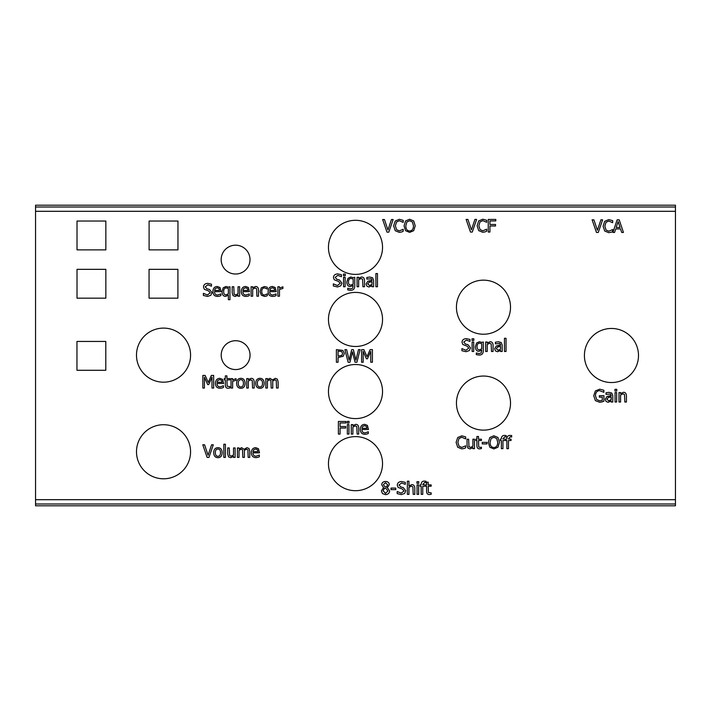 <?xml version="1.0" encoding="UTF-8"?>
<svg xmlns="http://www.w3.org/2000/svg" width="711" height="711" viewBox="0 0 711 711"><rect width="100%" height="100%" fill="white"/><g stroke="black" fill="none" stroke-linecap="round" stroke-linejoin="round"><path stroke-width="1.07" d="M616.766 389.326L616.766 390.988L614.953 390.988L614.953 389.326L616.766 389.326L614.953 389.326L614.953 390.988L616.766 390.988L616.766 389.326M602.066 401.902L599.737 402.275L595.383 400.631L593.738 395.707L595.391 390.917L599.746 389.184L603.879 390.268L603.879 392.294L599.551 390.641C596.982 390.792 595.622 392.463 595.48 395.654L596.636 399.484L599.675 400.817L602.27 400.409L602.27 397.147L599.346 397.147L599.346 395.68L603.932 395.68L603.932 401.191L602.066 401.902L603.932 401.191L603.932 395.68L599.346 395.68L599.346 397.147L602.27 397.147L602.27 400.409L599.675 400.817L596.636 399.484L595.48 395.654C595.622 392.463 596.982 390.792 599.551 390.641L603.879 392.294L603.879 390.268L599.746 389.184L595.391 390.917L593.738 395.707L595.383 400.631L599.737 402.275L602.066 401.902M506.161 435.559L506.161 437.025L504.757 436.794L502.89 438.883L505.53 439.202L505.53 440.518L502.944 440.518L502.944 448.668L501.353 448.668L501.353 440.518L500.277 440.518L500.277 439.202L501.353 438.883C501.388 436.59 502.446 435.434 504.526 435.408L506.161 435.559L504.526 435.408C502.446 435.434 501.388 436.59 501.353 438.883L500.277 439.202L500.277 440.518L501.353 440.518L501.353 448.668L502.944 448.668L502.944 440.518L505.53 440.518L505.53 439.202L502.89 438.883L504.757 436.794L506.161 437.025L506.161 435.559M496.687 438.545L493.896 437.238L491.097 438.545L490.057 442.358C490.172 445.726 491.452 447.432 493.896 447.486C496.331 447.432 497.611 445.726 497.718 442.358L496.687 438.545L497.718 442.358C497.611 445.726 496.331 447.432 493.896 447.486C491.452 447.432 490.172 445.726 490.057 442.358L491.097 438.545L493.896 437.238L496.687 438.545M493.887 435.781L497.958 437.487L499.469 442.358L497.958 447.219L493.887 448.934L489.817 447.219L488.315 442.358L489.826 437.487L493.887 435.781L489.826 437.487L488.315 442.358L489.817 447.219L493.887 448.934L497.958 447.219L499.469 442.358L497.958 437.487L493.887 435.781M481.427 448.588L479.658 448.854C477.872 448.89 476.957 447.859 476.903 445.761L476.903 440.518L475.828 440.518L475.828 439.202L476.903 439.202L476.903 436.483L478.494 436.483L478.494 439.202L481.427 439.202L481.427 440.518L478.494 440.518L478.716 446.864L480.058 447.459L481.427 447.157L481.427 448.588L481.427 447.157L480.058 447.459L478.716 446.864L478.494 440.518L481.427 440.518L481.427 439.202L478.494 439.202L478.494 436.483L476.903 436.483L476.903 439.202L475.828 439.202L475.828 440.518L476.903 440.518L476.903 445.761C476.957 447.859 477.872 448.89 479.658 448.854L481.427 448.588M464.007 448.525L461.759 448.89L457.697 447.237L456.115 442.366L457.688 437.567L461.786 435.825L465.687 436.892L465.687 438.909L461.777 437.256L458.986 438.554L457.857 442.366L459.03 446.179L461.777 447.441L465.687 445.806L465.687 447.806L464.007 448.525L465.687 447.806L465.687 445.806L461.777 447.441L459.03 446.179L457.857 442.366L458.986 438.554L461.777 437.256L465.687 438.909L465.687 436.892L461.786 435.825L457.688 437.567L456.115 442.366L457.697 447.237L461.759 448.89L464.007 448.525M493.07 345.324L493.07 351.474L491.479 351.474L491.168 343.955L489.692 343.253L487.239 344.4L487.239 351.474L485.64 351.474L485.64 342L487.239 342L487.239 343.058L490.11 341.733C492.021 341.769 493.016 342.96 493.07 345.324C493.016 342.96 492.021 341.769 490.11 341.733L487.239 343.058L487.239 342L485.64 342L485.64 351.474L487.239 351.474L487.239 344.4L489.692 343.253L491.168 343.955L491.479 351.474L493.07 351.474L493.07 345.324M481.738 343.697L479.641 343.164C477.97 343.209 477.099 344.355 477.037 346.613C476.992 348.737 477.739 349.812 479.276 349.839L481.738 348.905L481.738 343.697L481.738 348.905L479.276 349.839C477.739 349.812 476.992 348.737 477.037 346.613C477.099 344.355 477.97 343.209 479.641 343.164L481.738 343.697M476.308 352.985L479.196 353.616L481.24 352.878L481.738 350.212L478.921 351.305C476.672 351.261 475.49 349.705 475.392 346.648L476.61 343.004L479.383 341.733L481.738 342.4L483.329 342L483.329 350.39C483.347 353.554 481.934 355.109 479.072 355.047L476.308 354.638L476.308 352.985L476.308 354.638L479.072 355.047C481.934 355.109 483.347 353.554 483.329 350.39L483.329 342L481.738 342.4L479.383 341.733L476.61 343.004L475.392 346.648C475.49 349.705 476.672 351.261 478.921 351.305L481.738 350.212L481.24 352.878L479.196 353.616L476.308 352.985M473.704 342L473.704 351.474L472.113 351.474L472.113 342L473.704 342L472.113 342L472.113 351.474L473.704 351.474L473.704 342M610.998 232.301L608.749 232.675L604.688 231.013L603.106 226.151L604.679 221.343L608.776 219.601L612.678 220.668L612.678 222.694L608.767 221.032L605.976 222.33L604.848 226.151L606.021 229.964L608.767 231.217L612.678 229.582L612.678 231.59L610.998 232.301L612.678 231.59L612.678 229.582L608.767 231.217L606.021 229.964L604.848 226.151L605.976 222.33L608.767 221.032L612.678 222.694L612.678 220.668L608.776 219.601L604.679 221.343L603.106 226.151L604.688 231.013L608.749 232.675L610.998 232.301M495.798 219.432L495.798 220.925L489.932 220.925L489.932 224.48L495.549 224.48L495.549 225.974L489.932 225.974L489.932 232.044L488.253 232.044L488.253 219.432L495.798 219.432L488.253 219.432L488.253 232.044L489.932 232.044L489.932 225.974L495.549 225.974L495.549 224.48L489.932 224.48L489.932 220.925L495.798 220.925L495.798 219.432M474.921 219.432L476.628 219.432L472.282 232.044L470.469 232.044L466.123 219.432L467.927 219.432L471.42 229.911L474.921 219.432L471.42 229.911L467.927 219.432L466.123 219.432L470.469 232.044L472.282 232.044L476.628 219.432L474.921 219.432M412.433 222.019L409.643 220.712L406.843 222.019L405.803 225.831C405.919 229.191 407.199 230.906 409.643 230.951C412.078 230.906 413.358 229.191 413.464 225.831L412.433 222.019L413.464 225.831C413.358 229.191 412.078 230.906 409.643 230.951C407.199 230.906 405.919 229.191 405.803 225.831L406.843 222.019L409.643 220.712L412.433 222.019M409.634 219.255L413.704 220.961L415.215 225.831L413.704 230.684L409.634 232.408L405.563 230.684L404.061 225.831L405.572 220.961L409.634 219.255L405.572 220.961L404.061 225.831L405.563 230.684L409.634 232.408L413.704 230.684L415.215 225.831L413.704 220.961L409.634 219.255M391.441 219.521L393.147 219.521L388.801 232.142L386.997 232.142L382.651 219.521L384.447 219.521L387.948 230L391.441 219.521L387.948 230L384.447 219.521L382.651 219.521L386.997 232.142L388.801 232.142L393.147 219.521L391.441 219.521M364.503 280.596L364.503 286.746L362.912 286.746L362.601 279.227L361.117 278.525L358.664 279.663L358.664 286.746L357.073 286.746L357.073 277.272L358.664 277.272L358.664 278.33L361.535 277.006C363.454 277.041 364.441 278.232 364.503 280.596C364.441 278.232 363.454 277.041 361.535 277.006L358.664 278.33L358.664 277.272L357.073 277.272L357.073 286.746L358.664 286.746L358.664 279.663L361.117 278.525L362.601 279.227L362.912 286.746L364.503 286.746L364.503 280.596M353.163 278.97L351.065 278.436C349.394 278.481 348.532 279.627 348.47 281.885C348.426 284.009 349.172 285.084 350.71 285.102L353.163 284.178L353.163 278.97L353.163 284.178L350.71 285.102C349.172 285.084 348.426 284.009 348.47 281.885C348.532 279.627 349.394 278.481 351.065 278.436L353.163 278.97M347.732 288.257L350.63 288.888L352.674 288.151L353.163 285.484L350.354 286.577C348.097 286.533 346.924 284.978 346.826 281.911L348.043 278.277L350.807 277.006L353.163 277.672L354.762 277.272L354.762 285.662C354.78 288.817 353.358 290.372 350.505 290.319L347.732 289.91L347.732 288.257L347.732 289.91L350.505 290.319C353.358 290.372 354.78 288.817 354.762 285.662L354.762 277.272L353.163 277.672L350.807 277.006L348.043 278.277L346.826 281.911C346.924 284.978 348.097 286.533 350.354 286.577L353.163 285.484L352.674 288.151L350.63 288.888L347.732 288.257M345.137 277.272L345.137 286.746L343.537 286.746L343.537 277.272L345.137 277.272L343.537 277.272L343.537 286.746L345.137 286.746L345.137 277.272M372.413 349.634L372.413 362.255L370.742 362.255L370.742 351.385L367.445 358.779L366.423 358.779L363.161 351.385L363.161 362.255L361.597 362.255L361.597 349.634L363.89 349.634L367.036 356.655L370.084 349.634L372.413 349.634L370.084 349.634L367.036 356.655L363.89 349.634L361.597 349.634L361.597 362.255L363.161 362.255L363.161 351.385L366.423 358.779L367.445 358.779L370.742 351.385L370.742 362.255L372.413 362.255L372.413 349.634M358.717 427.942L358.717 434.083L357.118 434.083L356.815 426.564L355.331 425.862L352.878 427.009L352.878 434.083L351.278 434.083L351.278 424.618L352.878 424.618L352.878 425.667L355.749 424.351C357.66 424.378 358.655 425.578 358.717 427.942C358.655 425.578 357.66 424.378 355.749 424.351L352.878 425.667L352.878 424.618L351.278 424.618L351.278 434.083L352.878 434.083L352.878 427.009L355.331 425.862L356.815 426.564L357.118 434.083L358.717 434.083L358.717 427.942M348.941 424.618L348.941 434.083L347.341 434.083L347.341 424.618L348.941 424.618L347.341 424.618L347.341 434.083L348.941 434.083L348.941 424.618M431.15 494.287L429.382 494.554C427.595 494.589 426.671 493.567 426.618 491.461L426.618 486.217L425.542 486.217L425.542 484.902L426.618 484.902L426.618 482.182L428.209 482.182L428.209 484.902L431.15 484.902L431.15 486.217L428.209 486.217L428.44 492.572L431.15 492.856L431.15 494.287L431.15 492.856L428.44 492.572L428.209 486.217L431.15 486.217L431.15 484.902L428.209 484.902L428.209 482.182L426.618 482.182L426.618 484.902L425.542 484.902L425.542 486.217L426.618 486.217L426.618 491.461C426.671 493.567 427.595 494.589 429.382 494.554L431.15 494.287M418.761 481.667L418.761 483.329L416.957 483.329L416.957 481.667L418.761 481.667L416.957 481.667L416.957 483.329L418.761 483.329L418.761 481.667M414.789 488.226L414.789 494.367L413.189 494.367L412.887 486.848L411.402 486.146L408.949 487.293L408.949 494.367L407.35 494.367L407.35 481.187L408.949 481.187L408.949 485.951L411.82 484.635C413.74 484.662 414.726 485.862 414.789 488.226C414.726 485.862 413.74 484.662 411.82 484.635L408.949 485.951L408.949 481.187L407.35 481.187L407.35 494.367L408.949 494.367L408.949 487.293L411.402 486.146L412.887 486.848L413.189 494.367L414.789 494.367L414.789 488.226M395.778 488.084L395.778 489.612L391.006 489.612L391.006 488.084L395.778 488.084L391.006 488.084L391.006 489.612L395.778 489.612L395.778 488.084M249.765 457.413L248.166 457.413L247.899 449.859L246.575 449.192L244.362 450.365L244.397 457.413L242.798 457.413L242.531 449.859L241.207 449.192L239.029 450.339L239.029 457.413L237.43 457.413L237.43 447.939L239.029 447.939L239.029 448.988L241.616 447.672L244.086 449.316L246.984 447.672L248.966 448.481L249.765 451.174L249.765 457.413L249.765 451.174L248.966 448.481L246.984 447.672L244.086 449.316L241.616 447.672L239.029 448.988L239.029 447.939L237.43 447.939L237.43 457.413L239.029 457.413L239.029 450.339L241.207 449.192L242.531 449.859L242.798 457.413L244.397 457.413L244.362 450.365L246.575 449.192L247.899 449.859L248.166 457.413L249.765 457.413M225.414 444.233L225.414 457.413L223.823 457.413L223.823 444.233L225.414 444.233L223.823 444.233L223.823 457.413L225.414 457.413L225.414 444.233M217.93 449.05C216.242 449.032 215.38 450.241 215.344 452.676C215.38 455.076 216.242 456.293 217.93 456.302C219.61 456.311 220.463 455.102 220.508 452.676C220.472 450.241 219.619 449.032 217.93 449.05C219.619 449.032 220.472 450.241 220.508 452.676C220.463 455.102 219.61 456.311 217.93 456.302C216.242 456.293 215.38 455.076 215.344 452.676C215.38 450.241 216.242 449.032 217.93 449.05M217.93 447.672C220.623 447.752 222.028 449.423 222.152 452.676C222.028 455.938 220.623 457.608 217.93 457.68C215.202 457.546 213.798 455.884 213.7 452.676C213.842 449.432 215.255 447.761 217.93 447.672C215.255 447.761 213.842 449.432 213.7 452.676C213.798 455.884 215.202 457.546 217.93 457.68C220.623 457.608 222.028 455.938 222.152 452.676C222.028 449.423 220.623 447.752 217.93 447.672M278.134 388.055L276.543 388.055L276.277 380.501L274.944 379.834L272.74 381.007L272.766 388.055L271.175 388.055L270.909 380.501L269.576 379.834L267.398 380.98L267.398 388.055L265.807 388.055L265.807 378.59L267.398 378.59L267.398 379.63L269.984 378.323L272.464 379.958L275.353 378.323L277.334 379.132L278.134 381.816L278.134 388.055L278.134 381.816L277.334 379.132L275.353 378.323L272.464 379.958L269.984 378.323L267.398 379.63L267.398 378.59L265.807 378.59L265.807 388.055L267.398 388.055L267.398 380.98L269.576 379.834L270.909 380.501L271.175 388.055L272.766 388.055L272.74 381.007L274.944 379.834L276.277 380.501L276.543 388.055L278.134 388.055M259.942 379.692C258.253 379.674 257.391 380.883 257.355 383.318C257.391 385.726 258.253 386.935 259.942 386.953C261.621 386.953 262.483 385.744 262.519 383.318C262.483 380.883 261.63 379.674 259.942 379.692C261.63 379.674 262.483 380.883 262.519 383.318C262.483 385.744 261.621 386.953 259.942 386.953C258.253 386.935 257.391 385.726 257.355 383.318C257.391 380.883 258.253 379.674 259.942 379.692M259.942 378.323C262.635 378.403 264.039 380.065 264.163 383.318C264.039 386.58 262.635 388.25 259.942 388.322C257.222 388.197 255.809 386.526 255.711 383.318C255.853 380.074 257.266 378.403 259.942 378.323C257.266 378.403 255.853 380.074 255.711 383.318C255.809 386.526 257.222 388.197 259.942 388.322C262.635 388.25 264.039 386.58 264.163 383.318C264.039 380.065 262.635 378.403 259.942 378.323M236.061 378.634L236.061 380.296L232.63 381.336L232.63 388.055L231.039 388.055L231.039 378.59L232.63 378.59L232.63 379.994L236.061 378.634L232.63 379.994L232.63 378.59L231.039 378.59L231.039 388.055L232.63 388.055L232.63 381.336L236.061 380.296L236.061 378.634M213.664 375.435L213.664 388.055L211.985 388.055L211.985 377.185L208.696 384.58L207.674 384.58L204.413 377.185L204.413 388.055L202.848 388.055L202.848 375.435L205.141 375.435L208.287 382.465L211.336 375.435L213.664 375.435L211.336 375.435L208.287 382.465L205.141 375.435L202.848 375.435L202.848 388.055L204.413 388.055L204.413 377.185L207.674 384.58L208.696 384.58L211.985 377.185L211.985 388.055L213.664 388.055L213.664 375.435M266.065 296.185L264.51 296.425L261.319 295.207L260.093 291.501L261.319 287.822L264.51 286.533L267.3 287.253L267.3 289.048L264.474 287.919C262.741 287.973 261.826 289.164 261.737 291.501C261.79 293.794 262.706 294.967 264.474 295.038L267.3 293.892L267.3 295.678L266.065 296.185L267.3 295.678L267.3 293.892L264.474 295.038C262.706 294.967 261.79 293.794 261.737 291.501C261.826 289.164 262.741 287.973 264.474 287.919L267.3 289.048L267.3 287.253L264.51 286.533L261.319 287.822L260.093 291.501L261.319 295.207L264.51 296.425L266.065 296.185M239.634 286.746L239.634 296.211L238.034 296.211L238.034 295.172L235.163 296.478L233.057 295.634L232.195 292.888L232.195 286.746L233.795 286.746L234.097 294.256L235.581 294.967L238.034 293.821L238.034 286.746L239.634 286.746L238.034 286.746L238.034 293.821L235.581 294.967L234.097 294.256L233.795 286.746L232.195 286.746L232.195 292.888L233.057 295.634L235.163 296.478L238.034 295.172L238.034 296.211L239.634 296.211L239.634 286.746M228.364 288.444L226.276 287.911C224.569 287.955 223.698 289.128 223.672 291.43C223.645 293.687 224.392 294.843 225.902 294.887L228.364 293.839L228.364 288.444L228.364 293.839L225.902 294.887C224.392 294.843 223.645 293.687 223.672 291.43C223.698 289.128 224.569 287.955 226.276 287.911L228.364 288.444M229.955 286.746L229.955 299.704L228.364 299.704L228.364 295.181L225.538 296.398C223.298 296.3 222.125 294.674 222.019 291.51L223.236 287.777L226.009 286.48L228.364 287.155L229.955 286.746L228.364 287.155L226.009 286.48L223.236 287.777L222.019 291.51C222.125 294.674 223.298 296.3 225.538 296.398L228.364 295.181L228.364 299.704L229.955 299.704L229.955 286.746M218.961 288.524L217.175 287.786L215.282 288.533L214.509 290.426L219.503 290.426L218.961 288.524L219.503 290.426L214.509 290.426L215.282 288.533L217.175 287.786L218.961 288.524M219.45 296.158L217.655 296.425C214.553 296.363 212.971 294.727 212.891 291.528C213.051 288.302 214.509 286.622 217.273 286.48L220.01 287.528L221.059 291.643L214.509 291.643C214.571 293.874 215.611 295.003 217.637 295.038L220.89 293.892L220.89 295.634L219.45 296.158L220.89 295.634L220.89 293.892L217.637 295.038C215.611 295.003 214.571 293.874 214.509 291.643L221.059 291.643L220.01 287.528L217.273 286.48C214.509 286.622 213.051 288.302 212.891 291.528C212.971 294.727 214.553 296.363 217.655 296.425L219.45 296.158M210.82 295.296L207.523 296.443L203.382 295.456L203.382 293.35L207.399 294.985L210.216 292.879L208.661 290.95L204.297 289.261L203.47 286.977C203.657 284.755 205.07 283.547 207.719 283.369L211.469 284.187L211.469 286.195L207.834 284.827L205.221 286.809L206.865 288.773L209.461 289.43L211.958 292.612L210.82 295.296L211.958 292.612L209.461 289.43L206.865 288.773L205.221 286.809L207.834 284.827L211.469 286.195L211.469 284.187L207.719 283.369C205.07 283.547 203.657 284.755 203.47 286.977L204.297 289.261L208.661 290.95L210.216 292.879L207.399 294.985L203.382 293.35L203.382 295.456L207.523 296.443L210.82 295.296M247.357 288.524L245.571 287.786L243.677 288.533L242.904 290.426L247.899 290.426L247.357 288.524L247.899 290.426L242.904 290.426L243.677 288.533L245.571 287.786L247.357 288.524M247.846 296.158L246.05 296.425C242.949 296.363 241.358 294.727 241.287 291.528C241.447 288.302 242.904 286.622 245.659 286.48L248.406 287.528L249.454 291.643L242.904 291.643C242.966 293.874 244.006 295.003 246.033 295.038L249.285 293.892L249.285 295.634L247.846 296.158L249.285 295.634L249.285 293.892L246.033 295.038C244.006 295.003 242.966 293.874 242.904 291.643L249.454 291.643L248.406 287.528L245.659 286.48C242.904 286.622 241.447 288.302 241.287 291.528C241.358 294.727 242.949 296.363 246.05 296.425L247.846 296.158M258.502 290.07L258.502 296.211L256.911 296.211L256.6 288.702L255.125 287.991L252.672 289.137L252.672 296.211L251.072 296.211L251.072 286.746L252.672 286.746L252.672 287.795L255.542 286.48C257.453 286.506 258.449 287.706 258.502 290.07C258.449 287.706 257.453 286.506 255.542 286.48L252.672 287.795L252.672 286.746L251.072 286.746L251.072 296.211L252.672 296.211L252.672 289.137L255.125 287.991L256.6 288.702L256.911 296.211L258.502 296.211L258.502 290.07M274.17 288.524L272.384 287.786L270.491 288.533L269.709 290.426L274.713 290.426L274.17 288.524L274.713 290.426L269.709 290.426L270.491 288.533L272.384 287.786L274.17 288.524M274.65 296.158L272.864 296.425C269.762 296.363 268.171 294.727 268.1 291.528C268.251 288.302 269.709 286.622 272.473 286.48L275.21 287.528L276.268 291.643L269.709 291.643C269.771 293.874 270.82 295.003 272.837 295.038L276.09 293.892L276.09 295.634L274.65 296.158L276.09 295.634L276.09 293.892L272.837 295.038C270.82 295.003 269.771 293.874 269.709 291.643L276.268 291.643L275.21 287.528L272.473 286.48C269.709 286.622 268.251 288.302 268.1 291.528C268.171 294.727 269.762 296.363 272.864 296.425L274.65 296.158M282.907 286.8L282.907 288.453L279.476 289.493L279.476 296.211L277.885 296.211L277.885 286.746L279.476 286.746L279.476 288.159L282.907 286.8L279.476 288.159L279.476 286.746L277.885 286.746L277.885 296.211L279.476 296.211L279.476 289.493L282.907 288.453L282.907 286.8M221.521 380.367L219.726 379.63L217.842 380.376L217.059 382.269L222.063 382.269L221.521 380.367L222.063 382.269L217.059 382.269L217.842 380.376L219.726 379.63L221.521 380.367M222.001 388.002L220.206 388.268C217.104 388.206 215.522 386.571 215.442 383.371C215.602 380.145 217.059 378.465 219.823 378.323L222.561 379.372L223.618 383.487L217.059 383.487C217.122 385.718 218.161 386.846 220.188 386.882L223.441 385.735L223.441 387.468L222.001 388.002L223.441 387.468L223.441 385.735L220.188 386.882C218.161 386.846 217.122 385.718 217.059 383.487L223.618 383.487L222.561 379.372L219.823 378.323C217.059 378.465 215.602 380.145 215.442 383.371C215.522 386.571 217.104 388.206 220.206 388.268L222.001 388.002M229.866 387.975L228.098 388.242C226.311 388.277 225.387 387.255 225.334 385.149L225.334 379.905L224.258 379.905L224.258 378.59L225.334 378.59L225.334 375.87L226.925 375.87L226.925 378.59L229.866 378.59L229.866 379.905L226.925 379.905L227.156 386.26L229.866 386.544L229.866 387.975L229.866 386.544L227.156 386.26L226.925 379.905L229.866 379.905L229.866 378.59L226.925 378.59L226.925 375.87L225.334 375.87L225.334 378.59L224.258 378.59L224.258 379.905L225.334 379.905L225.334 385.149C225.387 387.255 226.311 388.277 228.098 388.242L229.866 387.975M240.851 379.692C239.172 379.674 238.301 380.883 238.265 383.318C238.301 385.726 239.172 386.935 240.851 386.953C242.531 386.953 243.393 385.744 243.429 383.318C243.393 380.883 242.54 379.674 240.851 379.692C242.54 379.674 243.393 380.883 243.429 383.318C243.393 385.744 242.531 386.953 240.851 386.953C239.172 386.935 238.301 385.726 238.265 383.318C238.301 380.883 239.172 379.674 240.851 379.692M240.851 378.323C243.544 378.403 244.948 380.065 245.073 383.318C244.948 386.58 243.544 388.25 240.851 388.322C238.132 388.197 236.719 386.526 236.621 383.318C236.763 380.074 238.176 378.403 240.851 378.323C238.176 378.403 236.763 380.074 236.621 383.318C236.719 386.526 238.132 388.197 240.851 388.322C243.544 388.25 244.948 386.58 245.073 383.318C244.948 380.065 243.544 378.403 240.851 378.323M254.147 381.914L254.147 388.055L252.556 388.055L252.245 380.536L250.761 379.834L248.308 380.98L248.308 388.055L246.717 388.055L246.717 378.59L248.308 378.59L248.308 379.638L251.179 378.323C253.098 378.35 254.085 379.55 254.147 381.914C254.085 379.55 253.098 378.35 251.179 378.323L248.308 379.638L248.308 378.59L246.717 378.59L246.717 388.055L248.308 388.055L248.308 380.98L250.761 379.834L252.245 380.536L252.556 388.055L254.147 388.055L254.147 381.914M211.585 444.793L213.291 444.793L208.945 457.413L207.132 457.413L202.786 444.793L204.59 444.793L208.083 455.271L211.585 444.793L208.083 455.271L204.59 444.793L202.786 444.793L207.132 457.413L208.945 457.413L213.291 444.793L211.585 444.793M235.119 447.939L235.119 457.413L233.528 457.413L233.528 456.364L230.648 457.68L228.542 456.826L227.689 454.089L227.689 447.939L229.28 447.939L229.591 455.458L231.066 456.16L233.528 455.022L233.528 447.939L235.119 447.939L233.528 447.939L233.528 455.022L231.066 456.16L229.591 455.458L229.28 447.939L227.689 447.939L227.689 454.089L228.542 456.826L230.648 457.68L233.528 456.364L233.528 457.413L235.119 457.413L235.119 447.939M257.418 449.725L255.631 448.988L253.738 449.734L252.965 451.627L257.96 451.627L257.418 449.725L257.96 451.627L252.965 451.627L253.738 449.734L255.631 448.988L257.418 449.725M257.897 457.36L256.111 457.626C253.009 457.564 251.418 455.929 251.347 452.729C251.507 449.503 252.965 447.823 255.72 447.672L258.466 448.73L259.515 452.836L252.965 452.836C253.027 455.067 254.067 456.204 256.093 456.231L259.346 455.093L259.346 456.826L257.897 457.36L259.346 456.826L259.346 455.093L256.093 456.231C254.067 456.204 253.027 455.067 252.965 452.836L259.515 452.836L258.466 448.73L255.72 447.672C252.965 447.823 251.507 449.503 251.347 452.729C251.418 455.929 253.009 457.564 256.111 457.626L257.897 457.36M385.495 482.716L383.398 484.591L384.598 486.431L386.384 487.222L387.637 484.698L385.495 482.716L387.637 484.698L386.384 487.222L384.598 486.431L383.398 484.591L385.495 482.716M386.393 488.848L384.544 488.057L383.096 490.759L385.522 493.398L387.877 491.017L386.393 488.848L387.877 491.017L385.522 493.398L383.096 490.759L384.544 488.057L386.393 488.848M389.61 490.848C389.415 493.194 388.046 494.465 385.504 494.652L382.474 493.567L381.389 490.883L383.531 487.63L381.7 484.786C381.86 482.733 383.131 481.623 385.504 481.463C387.913 481.596 389.175 482.662 389.299 484.671L387.371 487.702L389.61 490.848L387.371 487.702L389.299 484.671C389.175 482.662 387.913 481.596 385.504 481.463C383.131 481.623 381.86 482.733 381.7 484.786L383.531 487.63L381.389 490.883L382.474 493.567L385.504 494.652C388.046 494.465 389.415 493.194 389.61 490.848M404.621 493.452L401.333 494.589L397.191 493.612L397.191 491.505L401.208 493.141L404.017 491.034L402.462 489.106L398.098 487.417L397.28 485.133C397.458 482.911 398.88 481.703 401.528 481.525L405.279 482.342L405.279 484.351L401.635 482.973L399.031 484.964L400.675 486.928L403.261 487.586L405.768 490.768L404.621 493.452L405.768 490.768L403.261 487.586L400.675 486.928L399.031 484.964L401.635 482.973L405.279 484.351L405.279 482.342L401.528 481.525C398.88 481.703 397.458 482.911 397.28 485.133L398.098 487.417L402.462 489.106L404.017 491.034L401.208 493.141L397.191 491.505L397.191 493.612L401.333 494.589L404.621 493.452M418.655 484.902L418.655 494.367L417.055 494.367L417.055 484.902L418.655 484.902L417.055 484.902L417.055 494.367L418.655 494.367L418.655 484.902M425.969 481.258L425.969 482.725L424.565 482.493L422.698 484.582L425.338 484.902L425.338 486.217L422.752 486.217L422.752 494.367L421.161 494.367L421.161 486.217L420.085 486.217L420.085 484.902L421.161 484.582C421.196 482.289 422.254 481.134 424.334 481.107L425.969 481.258L424.334 481.107C422.254 481.134 421.196 482.289 421.161 484.582L420.085 484.902L420.085 486.217L421.161 486.217L421.161 494.367L422.752 494.367L422.752 486.217L425.338 486.217L425.338 484.902L422.698 484.582L424.565 482.493L425.969 482.725L425.969 481.258M345.928 421.463L345.928 422.956L340.062 422.956L340.062 426.52L345.688 426.52L345.688 428.013L340.062 428.013L340.062 434.083L338.383 434.083L338.383 421.463L345.928 421.463L338.383 421.463L338.383 434.083L340.062 434.083L340.062 428.013L345.688 428.013L345.688 426.52L340.062 426.52L340.062 422.956L345.928 422.956L345.928 421.463M349.048 421.383L349.048 423.036L347.244 423.036L347.244 421.383L349.048 421.383L347.244 421.383L347.244 423.036L349.048 423.036L349.048 421.383M366.369 426.396L364.583 425.658L362.69 426.404L361.917 428.298L366.912 428.298L366.369 426.396L366.912 428.298L361.917 428.298L362.69 426.404L364.583 425.658L366.369 426.396M366.849 434.03L365.063 434.297C361.961 434.234 360.37 432.599 360.299 429.4C360.459 426.173 361.917 424.494 364.672 424.351L367.418 425.4L368.467 429.515L361.917 429.515C361.979 431.746 363.019 432.875 365.045 432.91L368.298 431.764L368.298 433.497L366.849 434.03L368.298 433.497L368.298 431.764L365.045 432.91C363.019 432.875 361.979 431.746 361.917 429.515L368.467 429.515L367.418 425.4L364.672 424.351C361.917 424.494 360.459 426.173 360.299 429.4C360.37 432.599 361.961 434.234 365.063 434.297L366.849 434.03M341.698 351.563L338.063 351.083L338.063 356.113L341.893 355.358L342.613 353.491L341.698 351.563L342.613 353.491L341.893 355.358L338.063 356.113L338.063 351.083L341.698 351.563M342.853 350.425L344.355 353.438L343.253 356.238L338.063 357.553L338.063 362.255L336.383 362.255L336.383 349.634L342.853 350.425L336.383 349.634L336.383 362.255L338.063 362.255L338.063 357.553L343.253 356.238L344.355 353.438L342.853 350.425M358.451 349.634L360.095 349.634L356.922 362.255L355.047 362.255L352.478 351.785L349.981 362.255L348.123 362.255L344.897 349.634L346.63 349.634L349.163 360.095L351.678 349.634L353.385 349.634L355.927 360.219L358.451 349.634L355.927 360.219L353.385 349.634L351.678 349.634L349.163 360.095L346.63 349.634L344.897 349.634L348.123 362.255L349.981 362.255L352.478 351.785L355.047 362.255L356.922 362.255L360.095 349.634L358.451 349.634M340.782 285.822L337.485 286.968L333.343 285.982L333.343 283.876L337.37 285.511L340.178 283.405L338.623 281.476L334.259 279.787L333.441 277.512C333.619 275.281 335.032 274.082 337.681 273.895L341.431 274.722L341.431 276.721L337.796 275.353L335.192 277.334L336.836 279.299L339.423 279.965L341.929 283.147L340.782 285.822L341.929 283.147L339.423 279.965L336.836 279.299L335.192 277.334L337.796 275.353L341.431 276.721L341.431 274.722L337.681 273.895C335.032 274.082 333.619 275.281 333.441 277.512L334.259 279.787L338.623 281.476L340.178 283.405L337.37 285.511L333.343 283.876L333.343 285.982L337.485 286.968L340.782 285.822M345.253 274.046L345.253 275.699L343.44 275.699L343.44 274.046L345.253 274.046M372.022 281.787L369.178 282.169L367.711 283.893L369.516 285.538L372.022 284.409L372.022 281.787L372.022 284.409L369.516 285.538L367.711 283.893L369.178 282.169L372.022 281.787M372.022 286.746L372.022 285.742L368.938 287.004L366.903 286.169L366.067 284L367.791 281.227L372.022 280.205L371.373 278.774L366.832 279.103L366.832 277.477L369.729 277.05L372.582 277.752L373.613 280.267L373.613 286.746L372.022 286.746L373.613 286.746L373.613 280.267L372.582 277.752L369.729 277.05L366.832 277.477L366.832 279.103L371.373 278.774L372.022 280.516L367.791 281.227L366.067 284L366.903 286.169L368.938 287.004L372.022 285.742L372.022 286.746M377.479 273.566L377.479 286.746L375.888 286.746L375.888 273.566L377.479 273.566L375.888 273.566L375.888 286.746L377.479 286.746L377.479 273.566M401.537 231.999L399.28 232.364L395.227 230.711L393.636 225.84L395.218 221.032L399.315 219.299L403.208 220.357L403.208 222.383L399.306 220.73L396.516 222.028L395.387 225.84L396.551 229.653L399.306 230.915L403.208 229.28L403.208 231.279L401.537 231.999L403.208 231.279L403.208 229.28L399.306 230.915L396.551 229.653L395.387 225.84L396.516 222.028L399.306 220.73L403.208 222.383L403.208 220.357L399.315 219.299L395.218 221.032L393.636 225.84L395.227 230.711L399.28 232.364L401.537 231.999M485.009 231.902L482.76 232.275L478.699 230.613L477.117 225.751L478.69 220.943L482.796 219.201L486.688 220.268L486.688 222.294L482.778 220.632L479.987 221.93L478.867 225.751L480.032 229.564L482.778 230.817L486.688 229.182L486.688 231.191L485.009 231.902L486.688 231.191L486.688 229.182L482.778 230.817L480.032 229.564L478.867 225.751L479.987 221.93L482.778 220.632L486.688 222.294L486.688 220.268L482.796 219.201L478.69 220.943L477.117 225.751L478.699 230.613L482.76 232.275L485.009 231.902M600.902 219.832L602.608 219.832L598.271 232.444L596.458 232.444L592.112 219.832L593.907 219.832L597.409 230.311L600.902 219.832L597.409 230.311L593.907 219.832L592.112 219.832L596.458 232.444L598.271 232.444L602.608 219.832L600.902 219.832M618.126 221.548L616.179 227.484L620.081 227.484L618.126 221.548L620.081 227.484L616.179 227.484L618.126 221.548M614.58 232.444L612.882 232.444L617.13 219.832L619.201 219.832L623.449 232.444L621.681 232.444L620.534 228.915L615.717 228.915L614.58 232.444L615.717 228.915L620.534 228.915L621.681 232.444L623.449 232.444L619.201 219.832L617.13 219.832L612.882 232.444L614.58 232.444M469.349 350.55L466.06 351.696L461.919 350.719L461.919 348.612L465.936 350.247L468.745 348.141L467.198 346.204L462.825 344.515L462.008 342.24C462.194 340.009 463.608 338.809 466.256 338.632L470.007 339.449L470.007 341.449L466.363 340.08L463.759 342.062L465.403 344.026L467.989 344.693L470.495 347.875L469.349 350.55L470.495 347.875L467.989 344.693L465.403 344.026L463.759 342.062L466.363 340.08L470.007 341.449L470.007 339.449L466.256 338.632C463.608 338.809 462.194 340.009 462.008 342.24L462.825 344.515L467.198 346.204L468.745 348.141L465.936 350.247L461.919 348.612L461.919 350.719L466.06 351.696L469.349 350.55M473.819 338.774L473.819 340.427L472.006 340.427L472.006 338.774L473.819 338.774L472.006 338.774L472.006 340.427L473.819 340.427L473.819 338.774M500.588 346.515L497.744 346.897L496.287 348.621L498.082 350.265L500.588 349.137L500.588 346.515L500.588 349.137L498.082 350.265L496.287 348.621L497.744 346.897L500.588 346.515M500.588 351.474L500.588 350.47L497.513 351.741L495.478 350.896L494.634 348.728L496.367 345.964L500.588 344.942L499.949 343.502L495.407 343.831L495.407 342.204L498.295 341.778L501.148 342.48L502.188 344.995L502.188 351.474L500.588 351.474L502.188 351.474L502.188 344.995L501.148 342.48L498.295 341.778L495.407 342.204L495.407 343.831L499.949 343.502L500.588 345.244L496.367 345.964L494.634 348.728L495.478 350.896L497.513 351.741L500.588 350.47L500.588 351.474M506.045 338.294L506.045 351.474L504.455 351.474L504.455 338.294L506.045 338.294L504.455 338.294L504.455 351.474L506.045 351.474L506.045 338.294M474.486 439.202L474.486 448.668L472.895 448.668L472.895 447.628L470.015 448.934L467.909 448.081L467.056 445.344L467.056 439.202L468.647 439.202L468.958 446.712L470.442 447.423L472.895 446.277L472.895 439.202L474.486 439.202L472.895 439.202L472.895 446.277L470.442 447.423L468.958 446.712L468.647 439.202L467.056 439.202L467.056 445.344L467.909 448.081L470.015 448.934L472.895 447.628L472.895 448.668L474.486 448.668L474.486 439.202M486.991 442.375L486.991 443.913L482.218 443.913L482.218 442.375L486.991 442.375L482.218 442.375L482.218 443.913L486.991 443.913L486.991 442.375M511.689 435.559L511.689 437.025L510.276 436.794L508.418 438.883L511.049 439.202L511.049 440.518L508.463 440.518L508.463 448.668L506.872 448.668L506.872 440.518L505.797 440.518L505.797 439.202L506.872 438.883C506.907 436.59 507.965 435.434 510.054 435.408L511.689 435.559L510.054 435.408C507.965 435.434 506.907 436.59 506.872 438.883L505.797 439.202L505.797 440.518L506.872 440.518L506.872 448.668L508.463 448.668L508.463 440.518L511.049 440.518L511.049 439.202L508.418 438.883L510.276 436.794L511.689 437.025L511.689 435.559M611.193 397.067L608.349 397.458L606.883 399.173L608.687 400.817L611.193 399.698L611.193 397.067L611.193 399.698L608.687 400.817L606.883 399.173L608.349 397.458L611.193 397.067M611.193 402.026L611.193 401.022L608.109 402.293L606.074 401.457L605.239 399.289L606.963 396.516L611.193 395.494L610.545 394.063L606.003 394.392L606.003 392.765L608.9 392.339L611.753 393.041L612.784 395.556L612.784 402.026L611.193 402.026L612.784 402.026L612.784 395.556L611.753 393.041L608.9 392.339L606.003 392.765L606.003 394.392L610.545 394.063L611.193 395.805L606.963 396.516L605.239 399.289L606.074 401.457L608.109 402.293L611.193 401.022L611.193 402.026M616.65 392.561L616.65 402.026L615.051 402.026L615.051 392.561L616.65 392.561L615.051 392.561L615.051 402.026L616.65 402.026L616.65 392.561M626.427 395.885L626.427 402.026L624.827 402.026L624.525 394.516L623.04 393.805L620.587 394.952L620.587 402.026L618.988 402.026L618.988 392.561L620.587 392.561L620.587 393.61L623.458 392.294C625.378 392.321 626.364 393.521 626.427 395.885C626.364 393.521 625.378 392.321 623.458 392.294L620.587 393.61L620.587 392.561L618.988 392.561L618.988 402.026L620.587 402.026L620.587 394.952L623.04 393.805L624.525 394.516L624.827 402.026L626.427 402.026L626.427 395.885M35.55 211.3L35.55 499.7L675.45 499.7L675.45 211.3L35.55 211.3L35.55 207.008L675.45 207.008L675.45 205.203L35.55 205.203L35.55 207.008M77.01 249.872L77.01 221.032L105.85 221.032L105.85 249.872L77.01 249.872M149.106 249.872L149.106 221.032L177.954 221.032L177.954 249.872L149.106 249.872M149.061 298.176L149.061 269.336L177.901 269.336L177.901 298.176L149.061 298.176M77.01 298.176L77.01 269.336L105.85 269.336L105.85 298.176L77.01 298.176M76.957 370.28L76.957 341.44L105.797 341.44L105.797 370.28L76.957 370.28M250.005 259.604A14.424 14.424 0 0 1 228.373 272.091A14.424 14.424 0 0 1 228.373 247.117A14.424 14.424 0 0 1 250.005 259.604M250.05 355.136A14.424 14.424 0 0 1 228.418 367.631A14.424 14.424 0 0 1 228.418 342.649A14.424 14.424 0 0 1 250.05 355.136M190.566 355.136A27.036 27.036 0 0 1 150.012 378.554A27.036 27.036 0 0 1 150.012 331.726A27.036 27.036 0 0 1 190.566 355.136M190.566 451.752A27.036 27.036 0 0 1 150.012 475.17A27.036 27.036 0 0 1 150.012 428.342A27.036 27.036 0 0 1 190.566 451.752M510.516 307.196A27.036 27.036 0 0 1 469.962 330.606A27.036 27.036 0 0 1 469.962 283.778A27.036 27.036 0 0 1 510.516 307.196M510.516 403.084A27.036 27.036 0 0 1 469.962 426.502A27.036 27.036 0 0 1 469.962 379.674A27.036 27.036 0 0 1 510.516 403.084M638.496 355.5A27.036 27.036 0 0 1 597.942 378.919A27.036 27.036 0 0 1 597.942 332.081A27.036 27.036 0 0 1 638.496 355.5M382.536 463.652A27.036 27.036 0 0 1 341.982 487.071A27.036 27.036 0 0 1 341.982 440.233A27.036 27.036 0 0 1 382.536 463.652M382.536 319.452A27.036 27.036 0 0 1 341.982 342.862A27.036 27.036 0 0 1 341.982 296.034A27.036 27.036 0 0 1 382.536 319.452M382.536 247.348A27.036 27.036 0 0 1 341.982 270.767A27.036 27.036 0 0 1 341.982 223.929A27.036 27.036 0 0 1 382.536 247.348M382.536 391.548A27.036 27.036 0 0 1 341.982 414.966A27.036 27.036 0 0 1 341.982 368.138A27.036 27.036 0 0 1 382.536 391.548M35.55 503.992L35.55 505.797L675.45 505.797L675.45 503.992L35.55 503.992L35.55 499.7M675.45 207.008L675.45 211.3M675.45 499.7L675.45 503.992"/></g></svg>
